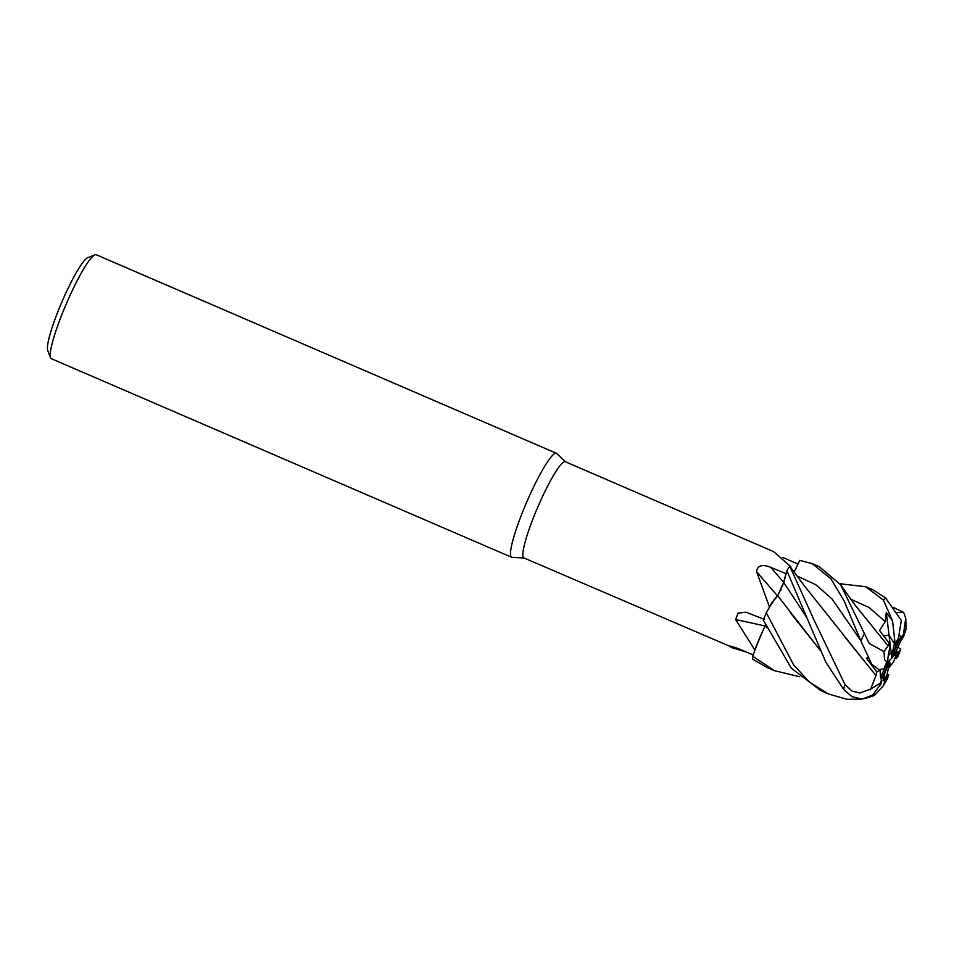 <?xml version="1.0" encoding="UTF-8"?>
<svg xmlns="http://www.w3.org/2000/svg" width="954" height="954" viewBox="0 0 954 954"><rect width="100%" height="100%" fill="white"/><g stroke="black" fill="none" stroke-linecap="round" stroke-linejoin="round"><path stroke-width="1.43" d="M782.721 557.398L797.985 564.076L799.726 560.427L794.265 571.983L799.75 560.368L812.2 563.635L830.994 578.839L844.266 601.223L860.878 640.993L871.813 664.33L878.861 669.625L884.072 668.849L884.859 667.931A25.472 3.589 113.3 0 1 887.602 660.86L886.779 661.814L884.573 659.751L884 651.606L869.261 643.509L840.557 584.683L819.295 566.7L812.2 563.635M820.225 650.378L777.749 595.773L775.721 597.621A41.511 5.843 113.3 0 0 769.425 606.827L756.558 571.625C757.416 565.495 762.139 564.052 770.701 567.308L786.072 573.688L786.859 570.814L782.316 586.638M781.087 589.584L780.622 590.609M861.939 699.115L846.902 699.282L828.382 693.928L809.564 682.158L793.609 664.926L766.289 612.718L772.18 602.594L777.749 595.773L772.18 602.594L766.336 612.623L769.079 607.638A52.363 7.382 113.3 0 1 769.425 606.827M790.878 567.403A41.511 5.843 113.3 0 0 790.771 566.652L773.563 551.591L565.364 461.772A52.363 7.382 113.3 0 0 540.095 501.828A52.363 7.382 113.3 0 0 523.877 557.923L729.261 646.037M565.543 461.843L556.79 453.532A56.608 7.978 113.3 0 0 556.444 453.293A56.608 7.978 113.3 0 0 529.124 496.605A56.608 7.978 113.3 0 0 511.594 557.255A56.608 7.978 113.3 0 0 512 557.351L524.056 558.007M556.444 453.293L96.187 254.718A56.608 7.978 113.3 0 0 94.923 254.801A56.608 7.978 113.3 0 0 68.867 298.03A56.608 7.978 113.3 0 0 50.526 357.702A56.608 7.978 113.3 0 0 51.337 358.68L511.594 557.255M839.866 583.753L865.695 586.71L883.464 600.185L892.586 621.03L886.29 612.492L885.24 621.626L879.505 630.499L889.045 642.948L889.975 646.657L888.293 655.171L889.975 646.657L891.37 652.286L888.174 655.958M865.695 586.71L873.232 589.966L885.598 597.943L901.315 620.494L898.167 640.015A25.472 3.589 113.3 0 0 895.246 644.821L889.033 635.281L883.666 635.793L889.033 635.292L894.435 643.425L891.585 656.424L891.37 652.286M893.373 607.364L903.676 612.492L905.751 618.073L903.51 634.028L902.365 636.592L899.05 635.769L901.172 636.246L891.62 657.199L897.619 640.838M895.15 652.679L897.428 651.987L891.215 658.713L896.211 651.045L900.886 640.647A25.472 3.589 113.3 0 0 901.172 636.246M888.484 667.955L893.218 662.35A25.472 3.589 113.3 0 0 897.428 651.987M893.218 662.35L888.401 668.313M94.923 254.801L87.661 257.771A50.944 7.179 113.3 0 0 64.204 296.682A50.944 7.179 113.3 0 0 47.7 350.38L50.526 357.702M777.486 595.833A957.303 319.471 42.3 0 1 756.558 571.625M775.721 597.621L769.079 607.638M786.072 573.7L783.675 582.381L777.534 595.952M765.072 626.027A957.303 589.226 35.9 0 0 735.665 619.623L738.014 613.124L746.028 612.194L764.285 619.373M765.537 625.001L761.96 632.776A41.511 5.843 113.3 0 0 754.841 649.936L735.665 619.623M754.841 649.936A52.363 7.382 113.3 0 0 754.769 650.378L761.96 632.776M732.696 646.645A957.303 943.291 159.1 0 0 730.657 647.122C727.926 645.262 730.764 645.87 739.159 648.958L753.159 654.909M746.612 652.119L732.076 647.754M756.081 646.967L754.769 650.378M797.985 564.064L794.229 571.935M766.742 627.577L765.144 625.884M766.587 627.267L765.203 625.8M886.648 663.233L890.177 659.608L885.085 667.323M885.181 667.263L880.506 677.662L880.053 669.994L881.413 680.56A25.472 3.589 113.3 0 0 881.603 682.825L872.719 695.013L862.142 699.103L852.017 696.706L843.67 689.42L825.759 662.052L786.883 570.766A56.608 7.978 113.3 0 1 789.781 566.211L803.685 585.005L876.01 675.706L876.809 671.938L880.232 670.03M882.796 676.326L884.501 674.144L883.022 680.858A25.472 3.589 113.3 0 0 886.958 674.895L889.808 661.897L890.022 666.035M883.022 680.858L885.801 679.403A25.472 3.589 113.3 0 0 888.723 674.609L886.958 674.895M886.29 612.492L890.821 650.068M891.286 653.943L891.585 656.424M881.174 679.952L889.283 661.897L884.501 674.144M888.293 655.171L887.602 660.86M881.413 680.56L880.208 683.231L870.597 689.062L859.9 693.009L851.886 691.03L844.886 684.352L813.726 619.396L789.805 566.223M765.287 625.884L765.597 625.144M799.75 676.768L774.433 670.65L752.706 656.257L755.318 648.994M874.341 693.713L874.508 695.418L864.896 698.638M820.082 650.056L790.508 612.957M777.701 595.892L783.723 582.441L786.859 570.814M752.706 656.257A56.608 7.978 113.3 0 0 752.634 659.142L767.35 667.597L774.433 670.65M888.043 645.93L884 651.606M887.995 645.751L854.736 604.657L840.557 584.683M889.045 642.948L888.019 645.834M867.663 657.461L866.399 658.165L876.798 671.95M844.159 636.079L844.636 636.723M876.094 675.659L844.612 636.688M875.915 675.754L870.382 689.802M903.676 612.492L896.796 612.408M766.289 612.718A56.608 7.978 113.3 0 0 763.319 620.148L791.343 668.194L820.845 690.672L828.382 693.928M885.801 679.403L883.022 686.057L874.508 695.418M900.886 640.647L903.748 636.187L906.073 629.056L905.763 618.073M868.08 658.26L866.399 658.165M892.586 621.03L895.246 644.821M883.022 686.057L887.184 679.248L888.723 674.609M902.544 638.87A25.472 3.589 113.3 0 0 902.365 636.592M896.366 658.558A25.472 3.589 113.3 0 0 899.097 651.487L893.564 653.18M897.189 657.616A28.31 3.983 113.3 0 0 899.896 650.58L899.097 651.487M897.976 647.122L900.707 649.292L899.884 650.58M783.699 582.31A955.932 319.006 42.3 0 1 770.701 567.308M806.535 617.214L783.675 582.369M864.229 633.683A56.608 7.978 113.3 0 0 861.355 639.943A56.608 7.978 113.3 0 0 860.878 640.993M886.779 661.814A28.31 3.983 113.3 0 0 884.072 668.849M885.24 621.626L869.142 607.555L850.765 599.219M860.639 640.372L831.924 598.802L815.658 584.635L797.282 576.109M903.748 636.187A28.31 3.983 113.3 0 0 903.521 634.028M898.549 638.286A28.31 3.983 113.3 0 0 895.603 643.163M885.598 597.943A56.608 7.978 113.3 0 0 883.464 600.185M885.419 681.144A28.31 3.983 113.3 0 0 888.353 676.267M844.886 684.352A56.608 7.978 113.3 0 0 843.67 689.42M880.208 683.231A28.31 3.983 113.3 0 0 880.447 685.389M900.707 649.292L897.75 657.008"/></g></svg>
